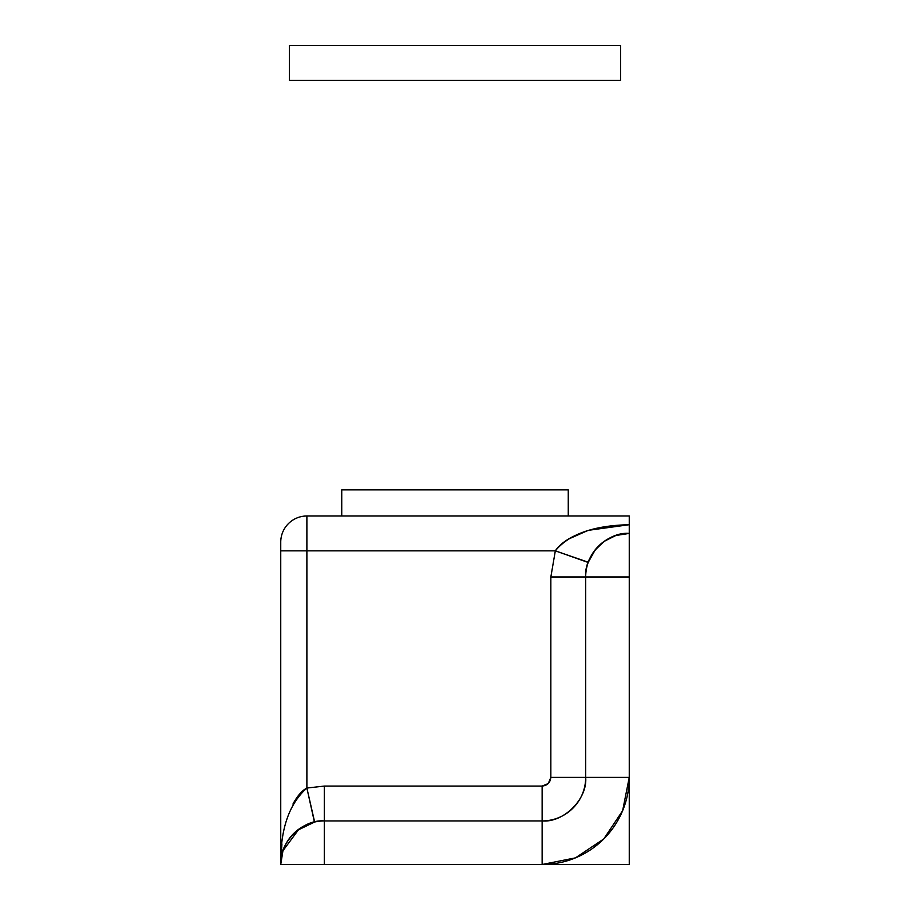 <?xml version="1.0" encoding="UTF-8"?>
<svg xmlns="http://www.w3.org/2000/svg" width="910" height="910" viewBox="0 0 910 910"><rect width="100%" height="100%" fill="white"/><g stroke="black" fill="none" stroke-linecap="round" stroke-linejoin="round"><path stroke-width="1.36" d="M603.74 838.986L622.622 810.719L629.254 777.367L629.254 864.5L629.254 777.367A87.132 87.132 0 0 1 542.133 864.5L542.133 820.934L542.133 864.5L280.746 864.5A43.566 43.566 0 0 1 324.313 820.934L542.133 820.934L324.313 820.934C302.757 818.989 278.801 842.944 280.746 864.5L324.313 864.5L324.313 820.934L324.313 864.5L629.254 864.5L542.133 864.5L575.473 857.868L603.74 838.986L594.401 847.073M629.254 524.706L629.254 777.367L585.687 777.367L585.687 576.974L629.254 576.974L550.846 576.974L555.327 550.846C568.955 534.216 593.593 525.502 629.254 524.706L629.254 515.993L306.886 515.993L306.886 550.846L280.746 550.846L280.746 542.133A26.14 26.14 0 0 1 306.886 515.993A26.14 26.14 0 0 0 280.746 542.133L280.746 550.846L555.327 550.846C561.026 542.36 572.31 535.478 589.179 530.212L629.254 524.706L629.254 515.993L306.886 515.993L306.886 788.049L324.313 786.081L306.886 788.049L306.886 550.846L555.327 550.846L550.846 576.974L550.846 777.367L548.286 783.533L542.133 786.081L324.313 786.081L542.133 786.081L542.133 820.934L542.133 786.081C547.376 785.535 550.288 782.623 550.846 777.367L585.687 777.367C587.644 798.923 563.677 822.879 542.133 820.934A43.566 43.566 0 0 0 585.687 777.367L629.254 777.367L629.254 533.419C607.698 531.463 583.742 555.43 585.687 576.974L585.687 777.367L550.846 777.367L550.846 576.974L585.687 576.974A43.566 43.566 0 0 1 629.254 533.419A43.566 43.566 0 0 0 612.316 536.843L609.484 538.163M284.17 847.563A43.566 43.566 0 0 0 280.746 864.5L280.746 550.846L280.746 864.5L282.327 852.886L280.746 864.5L281.918 843.945M292.918 804.099C297.377 795.875 302.029 790.517 306.886 788.049L314.632 822.026L297.115 830.466L293.68 833.526M293.657 833.549L289.971 837.689M284.887 845.947L283.772 848.552L284.887 845.947M283.101 850.384L282.327 852.886L283.101 850.384M600.862 543.941L596.755 547.968M595.413 549.549L588.178 562.46L555.327 550.846L588.258 562.232M594.992 550.072L595.481 549.469M596.789 547.934L600.816 543.975M609.529 538.14L612.339 536.832M604.149 541.37A43.566 43.566 0 0 0 594.719 550.436L604.012 541.473M290.097 837.541L297.718 829.988M297.9 829.852A43.566 43.566 0 0 0 289.664 838.087M324.313 820.934L324.313 786.081L324.313 820.934M314.439 822.071L306.886 788.049L324.313 786.081M299.037 829.01L282.942 850.759L280.746 864.5C280.269 829.454 288.982 803.962 306.886 788.049M587.087 530.848L568.261 539.186M615.854 535.501L629.254 533.419L615.854 535.501L604.274 541.291M620.54 45.5L289.46 45.5L289.46 80.353L289.46 45.5L620.54 45.5L620.54 80.353L289.46 80.353L620.54 80.353L620.54 45.5M568.261 515.993L568.261 489.853L568.261 515.993M341.739 489.853L341.739 515.993L341.739 489.853L568.261 489.853L341.739 489.853M280.746 864.5L282.942 850.759L280.746 864.341"/></g></svg>

